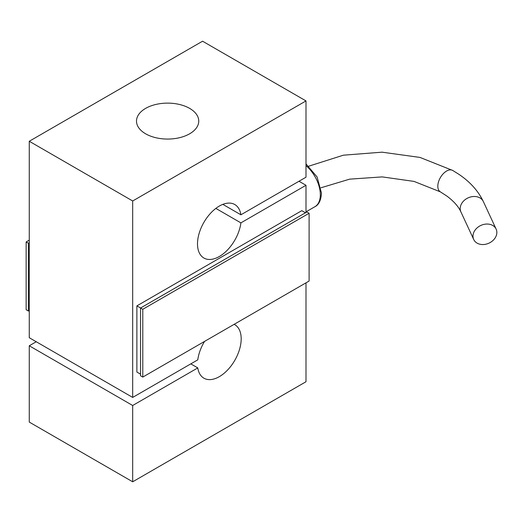 <?xml version="1.0" encoding="UTF-8"?>
<svg xmlns="http://www.w3.org/2000/svg" width="523" height="523" viewBox="0 0 523 523"><rect width="100%" height="100%" fill="white"/><g stroke="black" fill="none" stroke-linecap="round" stroke-linejoin="round"><path stroke-width="0.78" d="M496.85 232.447A12.356 9.741 155.1 0 0 496.124 229.094A12.356 9.741 155.1 0 0 482.834 224.687A12.356 9.741 155.1 0 0 472.982 236.141A12.356 9.741 155.1 0 0 473.714 239.495A12.356 9.741 155.1 0 0 486.998 243.908A12.356 9.741 155.1 0 0 496.85 232.447M305.994 212.475L305.994 185.286L299.006 181.252M36.25 341.748L29.262 345.788L29.262 422.081L132.685 481.794L305.994 381.738L305.994 282.845M305.994 185.286L240.9 222.87L215.849 208.402M240.9 222.87A30.883 17.834 -60 0 1 219.34 256.499A30.883 17.834 -60 0 1 203.898 258.029A30.883 17.834 -60 0 1 199.165 233.278A30.883 17.834 -60 0 1 219.34 206.062A30.883 17.834 -60 0 1 234.781 204.532A30.883 17.834 -60 0 1 240.9 214.796L305.994 177.212L305.994 100.919L202.571 41.206L29.262 141.262L29.262 337.714L132.685 397.428L197.786 359.844A30.883 17.834 -60 0 1 204.558 341.408M140.55 374.167L136.882 372.049L136.882 305.883L301.804 210.664L305.471 212.783M305.994 100.919L132.685 200.976L132.685 397.428M234.127 324.338A30.883 17.834 -60 0 1 234.781 324.685A30.883 17.834 -60 0 1 239.521 349.436A30.883 17.834 -60 0 1 219.34 376.652A30.883 17.834 -60 0 1 203.898 378.181A30.883 17.834 -60 0 1 197.786 367.911L132.685 405.495L132.685 481.794M29.262 345.788L132.685 405.495M190.797 363.877L197.786 367.911M222.837 204.369L240.9 214.796M29.262 309.917L29.262 243.744M29.262 141.262L132.685 200.976M145.616 133.796A31.125 17.972 0 0 0 179.539 137.693A31.125 17.972 0 0 0 198.753 121.094A31.125 17.972 0 0 0 189.64 108.385A31.125 17.972 0 0 0 155.717 104.489A31.125 17.972 0 0 0 136.503 121.094A31.125 17.972 0 0 0 145.616 133.796M142.786 377.076L140.55 375.782L140.55 308.001L142.786 309.289L142.786 377.076L309.106 281.047L309.106 213.266L306.87 211.972L140.55 308.001L136.882 305.883M29.262 310.525L28.386 311.028L28.386 243.241L29.262 242.737M28.386 243.241L26.15 241.953L29.262 240.155M28.386 311.028L26.15 309.734L26.15 241.953M309.106 213.266L142.786 309.289M440.373 191.856L446.949 196.125C453.886 201.342 458.547 206.611 460.92 211.939A12.356 9.741 -24.9 0 1 460.194 208.585A12.356 9.741 -24.9 0 1 470.046 197.132A12.356 9.741 -24.9 0 1 483.33 201.538C478.225 190.882 470.007 181.762 458.691 174.185L452.728 170.459A12.356 7.132 120 0 0 443.203 173.773A12.356 7.132 120 0 0 437.816 186.201A12.356 7.132 120 0 0 440.373 191.856L414.02 181.403L382.228 176.898L349.639 179.154L320.959 187.777M305.994 165.628A26.189 15.121 60 0 1 320.324 194.726A26.189 15.121 60 0 1 314.898 206.716L305.994 211.854M308.812 166.17L343.395 155.187L382.025 152.173L420.002 157.43L452.728 170.459M483.33 201.538L496.124 229.094M460.92 211.939L473.714 239.495M305.994 163.889L317.082 176.964L321.482 193.111C320.998 200.302 318.808 204.839 314.898 206.716"/></g></svg>

